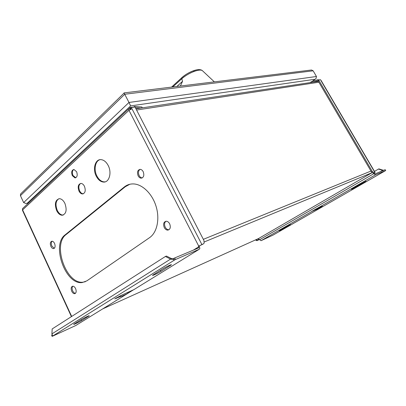 <?xml version="1.0" encoding="UTF-8"?>
<svg xmlns="http://www.w3.org/2000/svg" width="406" height="406" viewBox="0 0 406 406"><rect width="100%" height="100%" fill="white"/><g stroke="black" fill="none" stroke-linecap="round" stroke-linejoin="round"><path stroke-width="0.61" d="M204.345 241.915L372.043 172.687L258.627 238.5M273.03 235.115L261.028 240.697L259.343 239.469L257.597 240.337L256.049 239.662M313.391 82.119L318.573 80.454L318.06 80.835L371.46 171.9L373.398 173.316L374.195 172.992M318.385 80.134L318.639 79.946L372.272 171.428L374.21 172.849L375.119 172.504L374.058 173.174L374.9 173.986L385.192 169.672L385.7 170.535L272.949 235.16M75.76 325.521L52.12 336.396L175.037 259.718L174.347 260.007L173.941 259.749L173.646 258.612L174.681 257.957L198.504 247.97L198.762 247.716L198.417 246.295L203.401 243.839L204.147 243.108L203.903 240.413L135 106.976L131.321 107.519L131.98 108.798L128.966 110.29L128.707 108.864L130.123 107.544L133.833 106.996L134.386 106.479L134.69 107.022M131.321 107.519L130.529 108.26L130.96 109.092M174.347 260.007L199.194 249.304L199.823 248.685L199.366 245.899L202.843 244.184M255.41 239.951L257.003 240.682L259.363 239.515M375.114 172.489L321.197 80.637L320.435 79.683L318.639 79.946M373.611 173.357L375.423 174.874L385.7 170.535M383.371 170.276L378.91 168.891L378.488 169.063L382.65 170.363L383.071 170.19M383.974 170.18L382.65 170.363L380.27 171.738M378.488 169.063L374.474 171.398M318.558 80.459L318.065 79.622L311.265 81.794L311.61 82.382M310.189 82.596L311.265 81.794M313.138 70.806L311.519 70.005L124.018 92.913L128.991 102.459L23.639 202.589L20.437 195.656L124.764 94.253L313.138 70.806L316.472 76.495L315.99 78.597L315.066 79.266L130.61 105.905L27.39 203.112L28.796 202.746M316.472 76.495L128.991 102.459L130.61 105.905M23.639 202.589L26.045 203.538L27.39 203.112M20.437 195.656L20.549 194.038L22.254 192.373M311.519 70.005L310.58 70.121M180.381 86.026L182.538 81.342L181.792 78.744L172.743 86.96M214.368 81.875L202.259 70.537C200.874 69.736 198.275 69.994 194.469 71.309C189.592 73.141 185.364 75.623 181.792 78.744L181.776 77.8C186.511 73.613 189.135 72.613 193.2 70.872L192.693 71.035C188.597 72.674 185.08 74.785 182.137 77.379L171.54 87.107M142.298 107.844L141.872 107.017L134.411 106.479M135.381 107.707L140.735 108.082M129.626 108.011L130.245 109.224L130.783 108.752M134.665 107.027L134.386 106.479M130.747 108.757L130.123 107.544M129.879 109.569L130.245 109.224L129.869 109.625M23.447 207.77L22.518 208.643L22.487 210.354M65.143 234.851C51.161 244.732 65.427 285.058 82.2 282.556L86.818 280.886L149.57 237.652C157.015 232.618 159.974 219.169 156.122 206.492C152.321 193.804 142.41 184.162 133.407 183.923C129.991 183.837 126.956 184.857 124.307 186.983L65.143 234.851L66.117 234.541L125.297 186.714L129.849 184.258M72.309 175.646L74.988 177.904C77.231 177.29 77.769 175.235 76.602 171.733L73.948 169.485C71.684 170.089 71.141 172.144 72.309 175.646M71.735 291.275C72.552 292.888 73.527 293.695 74.653 293.685C76.287 293.081 76.602 291.391 75.602 288.61C74.785 287.006 73.821 286.205 72.704 286.205C71.06 286.803 70.74 288.493 71.735 291.275M138.121 175.803C138.913 177.27 139.918 178.056 141.141 178.168C143.765 177.544 144.45 175.387 143.196 171.702C142.41 170.256 141.415 169.469 140.212 169.348C137.563 169.967 136.868 172.119 138.121 175.803M164.263 227.533C165.181 229.217 166.348 230.085 167.764 230.136C170.287 229.436 170.921 227.33 169.657 223.818C168.739 222.153 167.582 221.285 166.186 221.224C163.643 221.909 162.999 224.01 164.263 227.533M50.892 246.381C51.618 247.833 52.491 248.579 53.506 248.609C55.201 248.036 55.551 246.305 54.551 243.422C53.825 241.981 52.958 241.24 51.953 241.2C50.248 241.773 49.892 243.498 50.892 246.381M56.622 210.552C58.134 213.546 59.981 215.114 62.169 215.251C66.254 213.992 67.157 210.029 64.884 203.35C63.377 200.402 61.56 198.844 59.418 198.686C55.282 199.919 54.353 203.873 56.622 210.552M78.982 191.059C79.921 192.886 81.083 193.85 82.474 193.961C85.255 193.18 85.915 190.627 84.448 186.298C83.514 184.491 82.362 183.532 80.992 183.41C78.185 184.182 77.516 186.73 78.982 191.059M96.192 176.062C98.135 179.797 100.592 181.802 103.56 182.071C109.163 182.619 112.041 172.758 108.224 165.572C106.301 161.933 103.906 159.954 101.038 159.639C95.268 158.985 92.426 168.911 96.192 176.062M52.12 336.396L51.603 335.244L52.009 334.991M165.389 256.485L170.591 259.089L171.631 258.652L166.43 256.059L165.389 256.485L52.176 328.936L51.912 333.889L52.785 335.98M52.714 335.818L53.455 335.671M51.912 333.889L170.591 259.089L173.941 259.749M171.631 258.652L174.042 258.363M174.25 259.815L173.925 259.165M175.387 259.358L174.681 257.957M199.366 245.899L198.417 246.295M133.544 289.777L121.277 295.335L114.731 298.872L120.765 296.436C121.348 296.481 123.693 295.466 127.799 293.386L133.523 289.782M81.271 319.573L73.775 324.287C72.801 325.115 79.312 322.024 81.57 320.593L89.147 315.843C90.152 314.995 83.59 318.101 81.271 319.573M162.857 268.802L152.646 275.248C151.534 276.247 158.096 273.177 160.984 271.355L171.291 264.869C172.428 263.849 165.826 266.925 162.857 268.802M120.765 296.436L120.425 295.725M75.45 325.708L127.799 293.386L127.372 292.508M128.21 292.087L128.758 292.762M85.372 281.713L83.154 282.175C66.376 284.682 52.125 244.417 66.117 234.541M75.48 293.305C74.389 293.233 73.461 292.427 72.684 290.889C71.862 288.854 71.908 287.291 72.826 286.2M142.278 177.909L142.13 177.909C140.907 177.792 139.903 177.006 139.116 175.544C137.999 172.748 138.314 170.682 140.065 169.343M168.962 229.76L168.734 229.781C167.318 229.73 166.15 228.862 165.232 227.182C164.136 224.564 164.379 222.584 165.958 221.24M54.323 248.289L51.856 246.061C51.014 243.93 51.095 242.306 52.1 241.2M75.785 177.747L72.978 175.488C71.913 172.672 72.192 170.667 73.816 169.485M63.356 215.018L62.823 215.063C60.636 214.926 58.789 213.363 57.276 210.364C55.18 204.725 55.718 200.843 58.89 198.722M83.408 193.779L83.134 193.789C81.748 193.677 80.581 192.708 79.642 190.886C78.302 187.349 78.662 184.857 80.728 183.416M105.311 181.822L104.22 181.903C101.256 181.634 98.8 179.63 96.856 175.899C93.603 169.632 95.232 160.857 99.967 159.68M318.065 79.622L318.573 80.454M318.248 79.901L319.436 79.83M311.438 211.582L317.37 209.029L322.405 206.263L315.888 209.019L311.438 211.582M356.235 186.938L365.943 181.254L352.981 188.343L351.423 189.338L356.235 186.938L356.032 186.587M282.708 229.146L290.513 224.594L279.206 230.74L282.708 229.146L282.535 228.827M315.026 209.516L315.274 209.963M102.693 308.89L258.789 238.429M258.414 239.966L257.825 238.865M203.35 239.332L370.967 171.058M371.46 171.9L372.272 171.428M136.578 110.026L318.918 82.215M257.597 240.337L257.003 240.682M258.576 238.525L259.14 239.586M374.936 172.545L320.948 80.566M374.21 172.849L373.398 173.316M259.505 239.773L373.814 173.702M312.001 81.56L315.066 79.266M194.469 71.309L193.2 70.872C197.042 69.411 199.965 69.228 201.975 70.319L202.259 70.537M193.038 70.908L196.265 69.954M176.874 86.458L182.538 81.342M198.727 246.102L128.966 110.29L22.624 209.902L71.684 316.452M193.342 250.132L198.681 246.812M202.467 244.417L203.401 243.839M131.98 108.798L201.858 244.478M133.665 289.762L199.194 249.304M116.121 297.963L116.334 298.405M81.139 319.659L81.57 320.593M88.472 316.315L88.325 315.995M160.461 270.294L160.984 271.355M170.155 265.671L169.901 265.164M125.297 186.714L124.307 186.983M311.204 211.825L261.028 240.697M375.423 174.874L316.66 208.684M317.37 209.029L317.061 208.481M364.314 182.299L364.152 182.025M382.67 170.358L383.061 170.312M135.944 108.803L318.416 81.362M312.047 81.545L315.152 79.221M124.104 93.045L20.549 194.038M26.933 203.31L28.679 202.858M22.518 208.643L128.707 108.864M22.411 210.191L71.41 316.629M198.762 247.716L198.052 248.157M83.154 282.175L82.2 282.556M74.653 293.685L75.384 293.386M141.141 178.168L142.13 177.909M167.764 230.136L168.734 229.781M53.506 248.609L54.206 248.381M74.988 177.904L75.653 177.747M62.169 215.251L62.823 215.063M82.474 193.961L83.134 193.789M103.56 182.071L104.22 181.903"/></g></svg>

